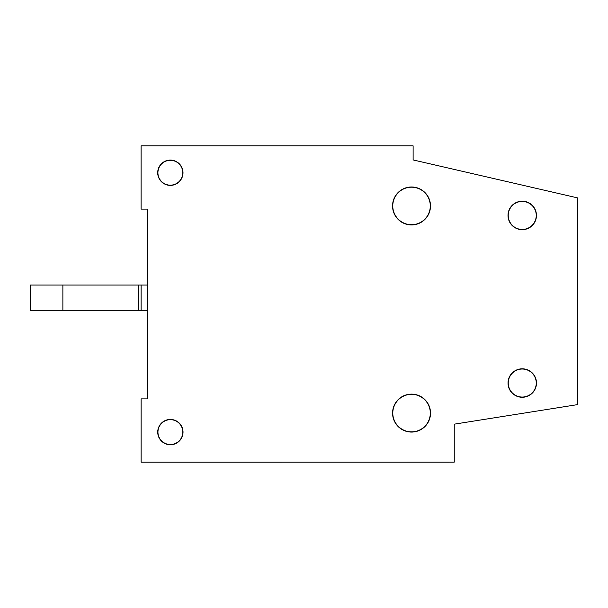 <?xml version="1.0" encoding="UTF-8"?>
<svg xmlns="http://www.w3.org/2000/svg" width="608" height="608" viewBox="0 0 608 608"><rect width="100%" height="100%" fill="white"/><g stroke="black" fill="none" stroke-linecap="round" stroke-linejoin="round"><path stroke-width="0.91" d="M144.256 209.114L147.425 209.114L147.425 220.18M147.432 321.374L147.44 398.886L141.117 398.886L141.117 462.148L454.252 462.118L141.117 462.148M413.121 159.934L413.121 145.859L141.086 145.852L141.094 209.114L147.425 209.114L147.44 398.886M141.102 310.323L141.102 285.023L30.4 285.023L30.4 310.323L147.432 310.323M141.102 285.023L147.432 285.023M62.875 285.023L62.875 310.323M138.168 285.023L138.168 310.323M183.023 432.098A12.654 12.654 0 0 0 170.369 419.444A12.654 12.654 0 0 0 157.723 432.098A12.654 12.654 0 0 0 170.377 444.752A12.654 12.654 0 0 0 183.023 432.098M182.803 432.098A12.426 12.426 0 0 0 170.369 419.672A12.426 12.426 0 0 0 157.951 432.098A12.426 12.426 0 0 0 170.377 444.524A12.426 12.426 0 0 0 182.803 432.098M430.525 413.098A18.977 18.977 0 0 0 411.548 394.121A18.977 18.977 0 0 0 392.57 413.098A18.977 18.977 0 0 0 411.548 432.075A18.977 18.977 0 0 0 430.525 413.098M430.297 413.098A18.749 18.749 0 0 0 411.548 394.341A18.749 18.749 0 0 0 392.798 413.098A18.749 18.749 0 0 0 411.548 431.847A18.749 18.749 0 0 0 430.297 413.098M430.502 205.945A18.977 18.977 0 0 0 411.525 186.975A18.977 18.977 0 0 0 392.548 205.952A18.977 18.977 0 0 0 411.532 224.93A18.977 18.977 0 0 0 430.502 205.945M430.282 205.945A18.749 18.749 0 0 0 411.525 187.196A18.749 18.749 0 0 0 392.776 205.952A18.749 18.749 0 0 0 411.532 224.702A18.749 18.749 0 0 0 430.282 205.945M536.476 383.04A14.235 14.235 0 0 0 522.242 368.805A14.235 14.235 0 0 0 508.014 383.04A14.235 14.235 0 0 0 522.249 397.275A14.235 14.235 0 0 0 536.476 383.04M536.256 383.04A14.007 14.007 0 0 0 522.242 369.033A14.007 14.007 0 0 0 508.242 383.04A14.007 14.007 0 0 0 522.249 397.047A14.007 14.007 0 0 0 536.256 383.04M536.461 215.437A14.235 14.235 0 0 0 522.226 201.202A14.235 14.235 0 0 0 507.999 215.437A14.235 14.235 0 0 0 522.234 229.672A14.235 14.235 0 0 0 536.461 215.437M536.241 215.437A14.007 14.007 0 0 0 522.226 201.43A14.007 14.007 0 0 0 508.227 215.437A14.007 14.007 0 0 0 522.234 229.444A14.007 14.007 0 0 0 536.241 215.437M183 172.74A12.654 12.654 0 0 0 170.346 160.086A12.654 12.654 0 0 0 157.7 172.74A12.654 12.654 0 0 0 170.354 185.387A12.654 12.654 0 0 0 183 172.74M182.772 172.74A12.426 12.426 0 0 0 170.346 160.314A12.426 12.426 0 0 0 157.92 172.74A12.426 12.426 0 0 0 170.354 185.166A12.426 12.426 0 0 0 182.772 172.74M413.121 145.852L413.113 159.934L577.577 197.889L577.6 404.616L454.244 424.164L454.252 462.118"/></g></svg>
